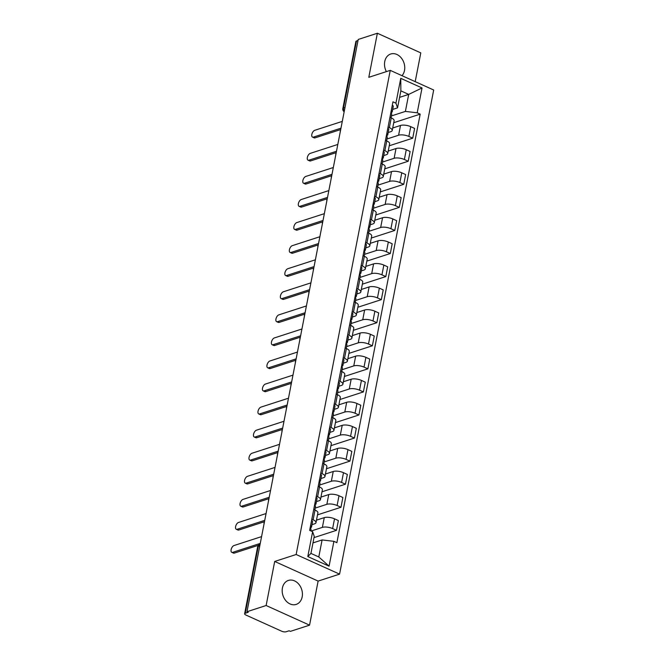 <?xml version="1.0" encoding="UTF-8"?>
<svg xmlns="http://www.w3.org/2000/svg" width="665" height="665" viewBox="0 0 665 665"><rect width="100%" height="100%" fill="white"/><g stroke="black" fill="none" stroke-linecap="round" stroke-linejoin="round"><path stroke-width="1" d="M402.009 75.677A12.602 9.834 72.1 0 0 404.503 70.457A12.602 9.834 72.1 0 0 401.153 57.797A12.602 9.834 72.1 0 0 390.746 53.998A12.602 9.834 72.1 0 0 384.752 61.521A12.602 9.834 72.1 0 0 386.382 71.621M282.425 587.951A12.602 9.834 72.1 0 0 285.775 600.611A12.602 9.834 72.1 0 0 296.183 604.41A12.602 9.834 72.1 0 0 302.176 596.879A12.602 9.834 72.1 0 0 298.826 584.219A12.602 9.834 72.1 0 0 288.419 580.42A12.602 9.834 72.1 0 0 282.425 587.951M415.201 81.645L420.795 52.884L377.371 33.25L358.219 39.451L246.981 611.717L266.133 605.516L309.558 625.158L318.119 581.085L339.582 574.136L433.688 90.008L390.255 70.365L296.149 554.502L274.695 561.451L266.133 605.516M309.558 625.158L290.406 631.359L289.142 630.786L286.158 631.75A3.234 1.172 -169 0 1 281.702 631.226L245.875 615.025A3.234 1.172 -169 0 1 244.62 613.787L257.646 546.796A3.234 1.172 11 0 1 258.286 546.273L245.26 613.255A3.234 1.172 -169 0 0 244.62 613.787M377.371 33.25L368.801 77.315L390.255 70.365M344.994 107.489L343.481 107.979A3.234 1.172 11 0 0 342.841 108.503L355.858 41.521A3.234 1.172 11 0 1 356.498 40.989L343.481 107.979A3.234 2.519 72.1 0 0 344.279 111.155M358.011 40.498L356.498 40.989M245.26 613.255L248.244 612.29L246.981 611.717M311.129 531.027L322.375 527.387A7.431 2.693 11 0 1 332.625 528.584L336.482 530.329L338.385 520.57L334.52 518.825A7.431 2.693 -169 0 0 324.271 517.628L316.474 520.155M316 522.624L317.895 512.865A7.431 2.693 -169 0 0 315.019 510.013L313.124 519.772A7.431 2.693 11 0 1 316 522.624A7.431 2.693 11 0 1 314.52 523.837L311.976 524.66M313.124 519.772L311.835 519.182M314.013 537.611L336.482 530.329M315.019 510.013L313.73 509.423M315.193 508.093L326.856 504.319A7.431 2.693 11 0 1 337.105 505.516L340.97 507.262L342.866 497.503L339 495.757A7.431 2.693 -169 0 0 328.751 494.561L320.962 497.079M316.316 496.115L317.612 496.705A7.431 2.693 11 0 1 320.48 499.556A7.431 2.693 11 0 1 319.009 500.77L316.457 501.593M317.504 514.868L340.97 507.262M320.48 499.556L322.375 489.797A7.431 2.693 -169 0 0 319.508 486.946L318.211 486.356M319.674 485.026L331.345 481.252A7.431 2.693 11 0 1 341.594 482.449L345.451 484.195L347.346 474.436L343.489 472.69A7.431 2.693 -169 0 0 333.24 471.493L325.443 474.012M320.804 473.048L322.093 473.638A7.431 2.693 11 0 1 324.961 476.489A7.431 2.693 11 0 1 323.489 477.703L320.937 478.526M321.985 491.792L345.451 484.195M324.961 476.489L326.864 466.722A7.431 2.693 -169 0 0 323.988 463.871L322.7 463.289M324.163 461.959L335.825 458.185A7.431 2.693 11 0 1 346.074 459.382L349.94 461.128L351.835 451.369L347.97 449.623A7.431 2.693 -169 0 0 337.72 448.426L329.931 450.945M325.285 449.981L326.573 450.562A7.431 2.693 11 0 1 329.449 453.414A7.431 2.693 11 0 1 327.978 454.636L325.426 455.459M326.473 468.725L349.94 461.128M329.449 453.414L331.345 443.655A7.431 2.693 -169 0 0 328.477 440.804L327.18 440.222M328.643 438.892L340.305 435.118A7.431 2.693 11 0 1 350.563 436.315L354.42 438.06L356.315 428.302L352.458 426.556A7.431 2.693 -169 0 0 342.209 425.351L334.412 427.878M329.765 426.913L331.062 427.495A7.431 2.693 11 0 1 333.93 430.346A7.431 2.693 11 0 1 332.458 431.568L329.906 432.391M330.954 445.658L354.42 438.06M333.93 430.346L335.833 420.588A7.431 2.693 -169 0 0 332.957 417.736L331.669 417.154M333.132 415.825L344.794 412.042A7.431 2.693 11 0 1 355.043 413.248L358.909 414.993L360.804 405.234L356.939 403.489A7.431 2.693 -169 0 0 346.689 402.283L338.892 404.81M334.254 403.846L335.542 404.428A7.431 2.693 11 0 1 338.418 407.279A7.431 2.693 11 0 1 336.947 408.493L334.395 409.324M335.443 422.591L358.909 414.993M338.418 407.279L340.314 397.52A7.431 2.693 -169 0 0 337.446 394.669L336.149 394.087M337.612 392.757L349.275 388.975A7.431 2.693 11 0 1 359.524 390.18L363.389 391.926L365.285 382.167L361.428 380.422A7.431 2.693 -169 0 0 351.178 379.216L343.381 381.743M338.734 380.779L340.031 381.361A7.431 2.693 11 0 1 342.899 384.212A7.431 2.693 11 0 1 341.428 385.426L338.876 386.257M339.923 399.524L363.389 391.926M342.899 384.212L344.794 374.453A7.431 2.693 -169 0 0 341.926 371.602L340.638 371.02M342.101 369.69L353.763 365.908A7.431 2.693 11 0 1 364.013 367.113L367.87 368.859L369.773 359.1L365.908 357.354A7.431 2.693 -169 0 0 355.659 356.149L347.862 358.676M343.223 357.712L344.512 358.294A7.431 2.693 11 0 1 347.388 361.145A7.431 2.693 11 0 1 345.908 362.359L343.364 363.19M344.412 376.457L367.87 368.859M347.388 361.145L349.283 351.386A7.431 2.693 -169 0 0 346.407 348.535L345.118 347.953M346.581 346.623L358.244 342.841A7.431 2.693 11 0 1 368.493 344.038L372.358 345.792L374.254 336.025L370.388 334.279A7.431 2.693 -169 0 0 360.139 333.082L352.35 335.609M347.704 334.645L349 335.226A7.431 2.693 11 0 1 351.868 338.078A7.431 2.693 11 0 1 350.397 339.291L347.845 340.114M348.892 353.389L372.358 345.792M351.868 338.078L353.763 328.319A7.431 2.693 -169 0 0 350.896 325.468L349.599 324.877M351.062 323.547L362.733 319.774A7.431 2.693 11 0 1 372.982 320.971L376.839 322.716L378.734 312.957L374.877 311.212A7.431 2.693 -169 0 0 364.628 310.015L356.831 312.542M352.192 311.569L353.481 312.159A7.431 2.693 11 0 1 356.349 315.01A7.431 2.693 11 0 1 354.877 316.224L352.325 317.047M353.373 330.322L376.839 322.716M356.349 315.01L358.252 305.252A7.431 2.693 -169 0 0 355.376 302.4L354.088 301.81M355.551 300.48L367.213 296.706A7.431 2.693 11 0 1 377.462 297.903L381.328 299.649L383.223 289.89L379.358 288.144A7.431 2.693 -169 0 0 369.108 286.947L361.319 289.466M356.673 288.502L357.961 289.092A7.431 2.693 11 0 1 360.837 291.943A7.431 2.693 11 0 1 359.366 293.157L356.814 293.98M357.861 307.255L381.328 299.649M360.837 291.943L362.733 282.184A7.431 2.693 -169 0 0 359.865 279.325L358.568 278.743M360.031 277.413L371.693 273.639A7.431 2.693 11 0 1 381.951 274.836L385.808 276.582L387.703 266.823L383.846 265.077A7.431 2.693 -169 0 0 373.597 263.88L365.8 266.399M361.153 265.435L362.45 266.017A7.431 2.693 11 0 1 365.318 268.876A7.431 2.693 11 0 1 363.846 270.09L361.295 270.913M362.342 284.179L385.808 276.582M365.318 268.876L367.221 259.109A7.431 2.693 -169 0 0 364.345 256.258L363.057 255.676M364.52 254.346L376.182 250.572A7.431 2.693 11 0 1 386.432 251.769L390.297 253.515L392.192 243.756L388.327 242.01A7.431 2.693 -169 0 0 378.077 240.813L370.28 243.332M365.642 242.368L366.93 242.949A7.431 2.693 11 0 1 369.807 245.801A7.431 2.693 11 0 1 368.335 247.023L365.783 247.846M366.831 261.112L390.297 253.515M369.807 245.801L371.702 236.042A7.431 2.693 -169 0 0 368.834 233.191L367.537 232.609M369 231.279L380.663 227.505A7.431 2.693 11 0 1 390.912 228.702L394.777 230.447L396.673 220.689L392.816 218.943A7.431 2.693 -169 0 0 382.566 217.738L374.769 220.265M370.122 219.3L371.419 219.882A7.431 2.693 11 0 1 374.287 222.733A7.431 2.693 11 0 1 372.816 223.955L370.264 224.778M371.311 238.045L394.777 230.447M374.287 222.733L376.182 212.975A7.431 2.693 -169 0 0 373.314 210.123L372.026 209.542M373.489 208.212L385.151 204.429A7.431 2.693 11 0 1 395.401 205.635L399.258 207.38L401.161 197.621L397.296 195.876A7.431 2.693 -169 0 0 387.047 194.67L379.25 197.197M374.611 196.233L375.9 196.815A7.431 2.693 11 0 1 378.776 199.666A7.431 2.693 11 0 1 377.296 200.88L374.752 201.711M375.8 214.978L399.258 207.38M378.776 199.666L380.671 189.907A7.431 2.693 -169 0 0 377.795 187.056L376.506 186.474M377.969 185.144L389.632 181.362A7.431 2.693 11 0 1 399.881 182.567L403.746 184.313L405.642 174.554L401.776 172.809A7.431 2.693 -169 0 0 391.527 171.603L383.738 174.13M379.092 173.166L380.388 173.748A7.431 2.693 11 0 1 383.256 176.599A7.431 2.693 11 0 1 381.785 177.813L379.233 178.644M380.28 191.911L403.746 184.313M383.256 176.599L385.151 166.84A7.431 2.693 -169 0 0 382.284 163.989L380.987 163.407M382.45 162.077L394.121 158.295A7.431 2.693 11 0 1 404.37 159.5L408.227 161.246L410.122 151.487L406.265 149.733A7.431 2.693 -169 0 0 396.016 148.536L388.219 151.063M383.58 150.099L384.869 150.681A7.431 2.693 11 0 1 387.737 153.532A7.431 2.693 11 0 1 386.265 154.745L383.713 155.577M384.761 168.844L408.227 161.246M387.737 153.532L389.64 143.773A7.431 2.693 -169 0 0 386.764 140.922L385.476 140.332M386.939 139.002L398.601 135.228A7.431 2.693 11 0 1 408.85 136.425L412.716 138.179L414.611 128.411L410.746 126.666A7.431 2.693 -169 0 0 400.496 125.469L392.707 127.996M388.061 127.023L389.349 127.614A7.431 2.693 11 0 1 392.225 130.465A7.431 2.693 11 0 1 390.754 131.678L388.202 132.501M389.249 145.776L412.716 138.179M392.225 130.465L394.121 120.706A7.431 2.693 -169 0 0 391.253 117.855L389.956 117.264M322.093 539.947L333.905 541.327L329.075 566.173L307.804 556.555L312.633 531.709L314.246 536.397L310.937 553.405L318.793 556.954L322.093 539.947L312.982 542.898M399.59 97.356L408.701 94.405L400.854 90.856L397.545 107.863L395.933 103.175L392.957 101.828L309.657 530.362L312.633 531.709M395.933 103.175L400.762 78.337L422.034 87.955L417.204 112.792L405.392 111.412L408.701 94.405L422.034 87.955M333.905 541.327L336.881 542.673L420.18 114.139L417.204 112.792M339.582 574.136L296.149 554.502M318.119 581.085L274.695 561.451M391.419 115.934L405.392 111.412M397.545 107.863L392.683 109.434M393.73 122.709L420.18 114.139M329.075 566.173L318.793 556.954M307.804 556.555L310.937 553.405M400.854 90.856L400.762 78.337M310.272 528.359L311.345 527.279A4.04 1.463 -169 0 0 311.528 526.954A4.04 1.463 -169 0 0 310.563 525.716M311.528 526.954L312.558 521.634A4.04 1.463 -169 0 0 311.594 520.396M258.369 545.3L234.313 553.097A3.716 1.895 114.3 0 1 233.448 553.081L231.802 552.332A3.716 1.895 -65.7 0 0 232.667 552.349L260.256 543.413M310.771 530.87L311.037 529.473A4.04 1.463 -169 0 0 310.073 528.234M261.578 536.613L233.997 545.549A3.716 1.895 -65.7 0 0 231.312 548.916A3.716 1.895 -65.7 0 0 231.802 552.332M314.753 505.284L315.833 504.211A4.04 1.463 -169 0 0 316.008 503.887A4.04 1.463 -169 0 0 315.044 502.649M316.008 503.887L317.047 498.567A4.04 1.463 -169 0 0 316.083 497.329M264.479 521.709L238.801 530.022A3.716 1.895 114.3 0 1 237.929 530.013L236.283 529.265A3.716 1.895 -65.7 0 0 237.156 529.282L264.745 520.346M314.836 509.93L315.526 506.406A4.04 1.463 -169 0 0 314.562 505.167M266.067 513.546L238.477 522.482A3.716 1.895 -65.7 0 0 235.801 525.849A3.716 1.895 -65.7 0 0 236.283 529.265M319.242 482.216L320.314 481.144A4.04 1.463 -169 0 0 320.497 480.82A4.04 1.463 -169 0 0 319.532 479.581M320.497 480.82L321.528 475.5A4.04 1.463 -169 0 0 320.563 474.261M268.959 498.642L243.282 506.954A3.716 1.895 114.3 0 1 242.417 506.946L240.772 506.198A3.716 1.895 -65.7 0 0 241.636 506.215L269.225 497.279M319.325 486.855L320.006 483.339A4.04 1.463 -169 0 0 319.042 482.092M270.547 490.479L242.958 499.415A3.716 1.895 -65.7 0 0 240.281 502.782A3.716 1.895 -65.7 0 0 240.772 506.198M323.722 459.149L324.803 458.069A4.04 1.463 -169 0 0 324.977 457.753A4.04 1.463 -169 0 0 324.013 456.514M324.977 457.753L326.016 452.433A4.04 1.463 -169 0 0 325.052 451.186M273.448 475.575L247.771 483.887A3.716 1.895 114.3 0 1 246.898 483.879L245.252 483.131A3.716 1.895 -65.7 0 0 246.125 483.147L273.714 474.212M323.805 463.788L324.487 460.271A4.04 1.463 -169 0 0 323.522 459.025M275.036 467.412L247.447 476.339A3.716 1.895 -65.7 0 0 244.762 479.714A3.716 1.895 -65.7 0 0 245.252 483.131M328.211 436.082L329.283 435.001A4.04 1.463 -169 0 0 329.466 434.686A4.04 1.463 -169 0 0 328.502 433.447M329.466 434.686L330.497 429.366A4.04 1.463 -169 0 0 329.532 428.119M277.928 452.508L252.251 460.82A3.716 1.895 114.3 0 1 251.378 460.803L249.732 460.064A3.716 1.895 -65.7 0 0 250.605 460.08L278.194 451.144M328.286 440.72L328.976 437.196A4.04 1.463 -169 0 0 328.011 435.957M279.516 444.336L251.927 453.272A3.716 1.895 -65.7 0 0 249.25 456.639A3.716 1.895 -65.7 0 0 249.732 460.064M332.691 413.015L333.772 411.934A4.04 1.463 -169 0 0 333.946 411.618A4.04 1.463 -169 0 0 332.982 410.38M333.946 411.618L334.985 406.29A4.04 1.463 -169 0 0 334.021 405.051M282.417 429.44L256.74 437.753A3.716 1.895 114.3 0 1 255.867 437.736L254.221 436.996A3.716 1.895 -65.7 0 0 255.094 437.005L282.675 428.077M332.774 417.653L333.456 414.129A4.04 1.463 -169 0 0 332.492 412.89M283.997 421.269L256.416 430.205A3.716 1.895 -65.7 0 0 253.731 433.572A3.716 1.895 -65.7 0 0 254.221 436.996M337.172 389.948L338.252 388.867A4.04 1.463 -169 0 0 338.435 388.551A4.04 1.463 -169 0 0 337.471 387.313M338.435 388.551L339.466 383.223A4.04 1.463 -169 0 0 338.502 381.984M286.898 406.373L261.22 414.686A3.716 1.895 114.3 0 1 260.348 414.669L258.702 413.929A3.716 1.895 -65.7 0 0 259.574 413.938L287.164 405.01M337.255 394.586L337.945 391.062A4.04 1.463 -169 0 0 336.98 389.823M288.485 398.202L260.896 407.138A3.716 1.895 -65.7 0 0 258.219 410.505A3.716 1.895 -65.7 0 0 258.702 413.929M341.66 366.881L342.733 365.8A4.04 1.463 -169 0 0 342.916 365.484A4.04 1.463 -169 0 0 341.951 364.237M342.916 365.484L343.946 360.156A4.04 1.463 -169 0 0 342.982 358.917M291.378 383.298L265.701 391.619A3.716 1.895 114.3 0 1 264.836 391.602L263.19 390.862A3.716 1.895 -65.7 0 0 264.055 390.87L291.644 381.934M341.744 371.519L342.425 367.994A4.04 1.463 -169 0 0 341.461 366.756M292.966 375.135L265.385 384.071A3.716 1.895 -65.7 0 0 262.7 387.437A3.716 1.895 -65.7 0 0 263.19 390.862M346.141 343.813L347.221 342.733A4.04 1.463 -169 0 0 347.396 342.417A4.04 1.463 -169 0 0 346.432 341.17M347.396 342.417L348.435 337.089A4.04 1.463 -169 0 0 347.471 335.85M295.867 360.231L270.19 368.551A3.716 1.895 114.3 0 1 269.317 368.535L267.671 367.787A3.716 1.895 -65.7 0 0 268.544 367.803L296.133 358.867M346.224 348.452L346.914 344.927A4.04 1.463 -169 0 0 345.95 343.689M297.454 352.068L269.865 361.004A3.716 1.895 -65.7 0 0 267.189 364.37A3.716 1.895 -65.7 0 0 267.671 367.787M350.63 320.746L351.702 319.666A4.04 1.463 -169 0 0 351.885 319.341A4.04 1.463 -169 0 0 350.921 318.103M351.885 319.341L352.916 314.021A4.04 1.463 -169 0 0 351.951 312.783M300.347 337.163L274.67 345.484A3.716 1.895 114.3 0 1 273.805 345.468L272.16 344.719A3.716 1.895 -65.7 0 0 273.024 344.736L300.613 335.8M350.713 325.385L351.394 321.86A4.04 1.463 -169 0 0 350.43 320.621M301.935 329L274.346 337.936A3.716 1.895 -65.7 0 0 271.669 341.303A3.716 1.895 -65.7 0 0 272.16 344.719M355.11 297.671L356.191 296.598A4.04 1.463 -169 0 0 356.365 296.274A4.04 1.463 -169 0 0 355.401 295.036M356.365 296.274L357.404 290.954A4.04 1.463 -169 0 0 356.44 289.716M304.836 314.096L279.159 322.409A3.716 1.895 114.3 0 1 278.286 322.4L276.64 321.652A3.716 1.895 -65.7 0 0 277.513 321.669L305.102 312.733M355.193 302.317L355.875 298.793A4.04 1.463 -169 0 0 354.911 297.546M306.424 305.933L278.834 314.869A3.716 1.895 -65.7 0 0 276.15 318.236A3.716 1.895 -65.7 0 0 276.64 321.652M359.599 274.603L360.671 273.523A4.04 1.463 -169 0 0 360.854 273.207A4.04 1.463 -169 0 0 359.89 271.968M360.854 273.207L361.885 267.887A4.04 1.463 -169 0 0 360.92 266.648M309.316 291.029L283.639 299.341A3.716 1.895 114.3 0 1 282.766 299.333L281.12 298.585A3.716 1.895 -65.7 0 0 281.993 298.602L309.582 289.666M359.674 279.242L360.363 275.726A4.04 1.463 -169 0 0 359.399 274.479M310.904 282.866L283.315 291.794A3.716 1.895 -65.7 0 0 280.638 295.169A3.716 1.895 -65.7 0 0 281.12 298.585M364.079 251.536L365.16 250.456A4.04 1.463 -169 0 0 365.334 250.14A4.04 1.463 -169 0 0 364.37 248.901M365.334 250.14L366.373 244.82A4.04 1.463 -169 0 0 365.409 243.573M313.805 267.962L288.128 276.274A3.716 1.895 114.3 0 1 287.255 276.258L285.609 275.518A3.716 1.895 -65.7 0 0 286.482 275.534L314.063 266.599M364.162 256.175L364.844 252.658A4.04 1.463 -169 0 0 363.88 251.412M315.385 259.799L287.804 268.726A3.716 1.895 -65.7 0 0 285.119 272.093A3.716 1.895 -65.7 0 0 285.609 275.518M368.56 228.469L369.64 227.388A4.04 1.463 -169 0 0 369.823 227.073A4.04 1.463 -169 0 0 368.859 225.834M369.823 227.073L370.854 221.753A4.04 1.463 -169 0 0 369.89 220.506M318.286 244.895L292.608 253.207A3.716 1.895 114.3 0 1 291.736 253.19L290.09 252.451A3.716 1.895 -65.7 0 0 290.962 252.467L318.552 243.531M368.643 233.107L369.333 229.583A4.04 1.463 -169 0 0 368.368 228.344M319.873 236.723L292.284 245.659A3.716 1.895 -65.7 0 0 289.608 249.026A3.716 1.895 -65.7 0 0 290.09 252.451M373.048 205.402L374.121 204.321A4.04 1.463 -169 0 0 374.304 204.005A4.04 1.463 -169 0 0 373.339 202.767M374.304 204.005L375.334 198.677A4.04 1.463 -169 0 0 374.37 197.439M322.766 221.827L297.089 230.14A3.716 1.895 114.3 0 1 296.224 230.123L294.578 229.383A3.716 1.895 -65.7 0 0 295.443 229.392L323.032 220.464M373.132 210.04L373.813 206.516A4.04 1.463 -169 0 0 372.849 205.277M324.354 213.656L296.773 222.592A3.716 1.895 -65.7 0 0 294.088 225.959A3.716 1.895 -65.7 0 0 294.578 229.383M377.529 182.335L378.609 181.254A4.04 1.463 -169 0 0 378.784 180.938A4.04 1.463 -169 0 0 377.82 179.691M378.784 180.938L379.823 175.61A4.04 1.463 -169 0 0 378.859 174.371M327.255 198.76L301.578 207.073A3.716 1.895 114.3 0 1 300.705 207.056L299.059 206.316A3.716 1.895 -65.7 0 0 299.932 206.325L327.521 197.397M377.612 186.973L378.302 183.449A4.04 1.463 -169 0 0 377.338 182.21M328.843 190.589L301.253 199.525A3.716 1.895 -65.7 0 0 298.577 202.892A3.716 1.895 -65.7 0 0 299.059 206.316M382.018 159.268L383.09 158.187A4.04 1.463 -169 0 0 383.273 157.871A4.04 1.463 -169 0 0 382.309 156.624M383.273 157.871L384.304 152.543A4.04 1.463 -169 0 0 383.339 151.304M331.735 175.685L306.058 184.006A3.716 1.895 114.3 0 1 305.193 183.989L303.548 183.241A3.716 1.895 -65.7 0 0 304.412 183.257L332.001 174.321M382.101 163.906L382.782 160.381A4.04 1.463 -169 0 0 381.818 159.143M333.323 167.522L305.734 176.458A3.716 1.895 -65.7 0 0 303.057 179.824A3.716 1.895 -65.7 0 0 303.548 183.241M386.498 136.2L387.579 135.12A4.04 1.463 -169 0 0 387.753 134.804A4.04 1.463 -169 0 0 386.789 133.557M387.753 134.804L388.792 129.476A4.04 1.463 -169 0 0 387.828 128.237M336.224 152.618L310.547 160.938A3.716 1.895 114.3 0 1 309.674 160.922L308.028 160.174A3.716 1.895 -65.7 0 0 308.901 160.19L336.49 151.254M386.581 140.839L387.263 137.314A4.04 1.463 -169 0 0 386.299 136.076M337.812 144.455L310.223 153.391A3.716 1.895 -65.7 0 0 307.538 156.757A3.716 1.895 -65.7 0 0 308.028 160.174M390.987 113.133L392.059 112.053A4.04 1.463 -169 0 0 392.242 111.728A4.04 1.463 -169 0 0 391.278 110.49M392.242 111.728L393.273 106.408A4.04 1.463 -169 0 0 392.308 105.17M340.704 129.55L315.027 137.871A3.716 1.895 114.3 0 1 314.154 137.855L312.508 137.106A3.716 1.895 -65.7 0 0 313.381 137.123L340.97 128.187M391.062 117.772L391.752 114.247A4.04 1.463 -169 0 0 390.787 113.008M342.292 121.387L314.703 130.323A3.716 1.895 -65.7 0 0 312.026 133.69A3.716 1.895 -65.7 0 0 312.508 137.106M400.496 125.469L398.601 135.228M396.016 148.536L394.121 158.295M391.527 171.603L389.632 181.362M387.047 194.67L385.151 204.429M382.566 217.738L380.663 227.505M378.077 240.813L376.182 250.572M373.597 263.88L371.693 273.639M369.108 286.947L367.213 296.706M364.628 310.015L362.733 319.774M360.139 333.082L358.244 342.841M355.659 356.149L353.763 365.908M351.178 379.216L349.275 388.975M346.689 402.283L344.794 412.042M342.209 425.351L340.305 435.118M337.72 448.426L335.825 458.185M333.24 471.493L331.345 481.252M328.751 494.561L326.856 504.319M324.271 517.628L322.375 527.387M386.764 140.922L384.869 150.681M382.284 163.989L380.388 173.748M377.795 187.056L375.9 196.815M373.314 210.123L371.419 219.882M368.834 233.191L366.93 242.949M364.345 256.258L362.45 266.017M359.865 279.325L357.961 289.092M355.376 302.4L353.481 312.159M350.896 325.468L349 335.226M346.407 348.535L344.512 358.294M341.926 371.602L340.031 381.361M337.446 394.669L335.542 404.428M332.957 417.736L331.062 427.495M328.477 440.804L326.573 450.562M323.988 463.871L322.093 473.638M319.508 486.946L317.612 496.705M391.253 117.855L389.349 127.614M406.265 149.733L404.37 159.5M401.776 172.809L399.881 182.567M397.296 195.876L395.401 205.635M392.816 218.943L390.912 228.702M388.327 242.01L386.432 251.769M383.846 265.077L381.951 274.836M379.358 288.144L377.462 297.903M374.877 311.212L372.982 320.971M370.388 334.279L368.493 344.038M365.908 357.354L364.013 367.113M361.428 380.422L359.524 390.18M356.939 403.489L355.043 413.248M352.458 426.556L350.563 436.315M347.97 449.623L346.074 459.382M343.489 472.69L341.594 482.449M339 495.757L337.105 505.516M334.52 518.825L332.625 528.584M410.746 126.666L408.85 136.425M260.098 544.253L259.824 544.344A3.234 2.519 72.1 0 0 258.286 546.273L259.799 545.782M232.667 552.349L234.313 553.097M237.156 529.282L238.801 530.022M241.636 506.215L243.282 506.954M246.125 483.147L247.771 483.887M250.605 460.08L252.251 460.82M255.094 437.005L256.74 437.753M259.574 413.938L261.22 414.686M264.055 390.87L265.701 391.619M268.544 367.803L270.19 368.551M273.024 344.736L274.67 345.484M277.513 321.669L279.159 322.409M281.993 298.602L283.639 299.341M286.482 275.534L288.128 276.274M290.962 252.467L292.608 253.207M295.443 229.392L297.089 230.14M299.932 206.325L301.578 207.073M304.412 183.257L306.058 184.006M308.901 160.19L310.547 160.938M313.381 137.123L315.027 137.871M264.387 522.183A3.234 3.234 0 0 0 264.013 524.087M268.868 499.116A3.234 3.234 0 0 0 268.502 501.019M273.357 476.049A3.234 3.234 0 0 0 272.983 477.952M277.837 452.981A3.234 3.234 0 0 0 277.463 454.885M282.317 429.914A3.234 3.234 0 0 0 281.952 431.818M286.806 406.839A3.234 3.234 0 0 0 286.432 408.751M291.287 383.772A3.234 3.234 0 0 0 290.921 385.683M295.775 360.704A3.234 3.234 0 0 0 295.401 362.616M300.256 337.637A3.234 3.234 0 0 0 299.89 339.541M304.745 314.57A3.234 3.234 0 0 0 304.371 316.474M309.225 291.503A3.234 3.234 0 0 0 308.851 293.406M313.705 268.436A3.234 3.234 0 0 0 313.34 270.339M318.194 245.368A3.234 3.234 0 0 0 317.82 247.272M322.675 222.301A3.234 3.234 0 0 0 322.309 224.205M327.163 199.226A3.234 3.234 0 0 0 326.789 201.138M331.644 176.159A3.234 3.234 0 0 0 331.278 178.07M336.133 153.091A3.234 3.234 0 0 0 335.759 155.003M340.613 130.024A3.234 3.234 0 0 0 340.239 131.928M342.841 108.503A3.234 3.234 0 0 0 344.162 111.77M259.824 544.344A3.234 3.234 0 0 0 257.646 546.796"/></g></svg>
